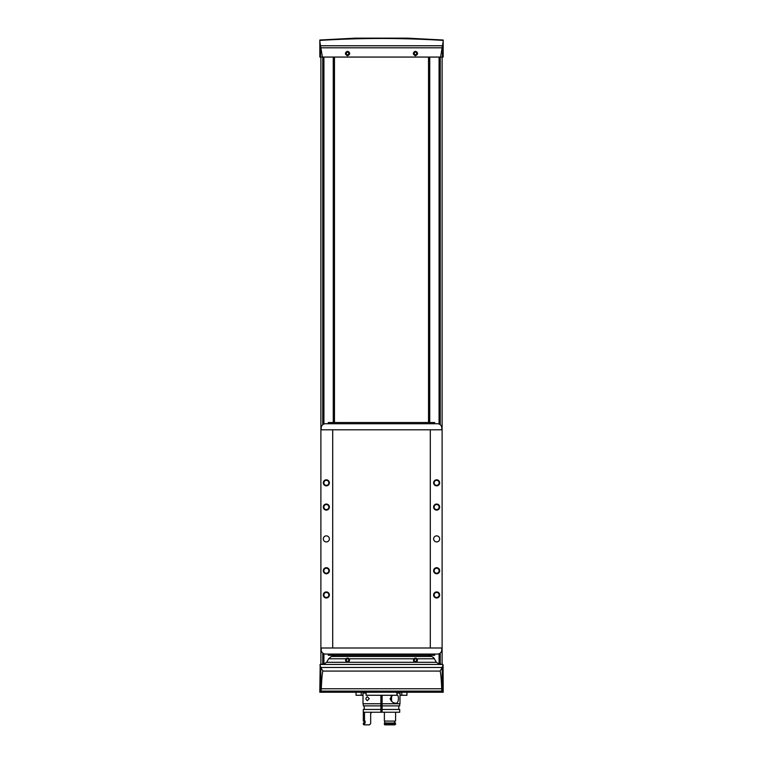 <?xml version="1.0" encoding="UTF-8"?>
<svg xmlns="http://www.w3.org/2000/svg" width="763" height="763" viewBox="0 0 763 763"><rect width="100%" height="100%" fill="white"/><g stroke="black" fill="none" stroke-linecap="round" stroke-linejoin="round"><path stroke-width="1.14" d="M356.044 692.241L356.044 695.274L362.997 695.274L362.997 692.241M361.233 692.241L361.233 695.274M401.767 692.241L401.767 695.274L406.956 695.274L406.956 692.241M366.097 692.241L366.097 695.274L396.903 695.274L396.903 692.241M400.003 692.241L400.003 695.274L401.767 695.274M319.84 40.258L319.84 40.41C360.975 37.835 402.091 37.835 443.16 40.41L443.16 40.258M319.84 40.019L355.434 38.15L407.566 38.15L443.16 40.019M431.934 39.638L440.413 40.124L431.934 39.638M324.046 39.981L332.525 39.647L324.046 39.981M434.347 658.784L328.653 658.784L331.38 656.485L431.62 656.485L433.718 657.696L436.369 662.294L326.631 662.294L328.653 658.784M442.502 57.063L440.604 57.063L442.502 45.465L442.502 57.063L443.16 57.063L443.16 40.41M440.604 57.063L319.84 57.063L319.84 40.41M442.225 667.472L442.197 692.241L443.198 692.241L443.074 664.897L442.225 667.472L320.775 667.472L320.803 692.241L442.063 692.241L441.939 691.087L321.061 691.087L320.937 692.241M436.369 662.294L438.62 663.753L442.807 664.449L320.193 664.449L319.802 692.241L320.803 692.241M322.396 57.063L319.84 41.669M443.16 41.669L442.502 45.465M347.556 55.785C344.723 54.287 344.723 52.79 347.556 51.302C350.398 52.79 350.398 54.287 347.556 55.785M415.444 55.785C412.602 54.287 412.602 52.79 415.444 51.302C418.277 52.79 418.277 54.287 415.444 55.785M349.359 658.784L348.691 662.265A2.423 2.423 0 0 1 348.624 662.294M346.488 662.294A2.423 2.423 0 0 1 346.431 662.265L348.691 662.265M346.431 662.265L345.763 658.784M417.237 658.784L416.569 662.265A2.423 2.423 0 0 1 416.512 662.294M414.376 662.294A2.423 2.423 0 0 1 414.309 662.265L416.569 662.265M414.309 662.265L413.641 658.784M326.631 662.294L324.38 663.753L320.193 664.449M319.926 664.897L320.775 667.472M321.061 691.087L321.29 688.751C321.7 678.793 322.244 672.899 322.902 671.078L320.803 667.577M442.197 667.577L440.098 671.078C440.756 672.899 441.3 678.793 441.71 688.751L441.939 691.087M442.111 57.063L442.111 429.807L430.294 429.807L430.294 647.997L320.889 647.997L320.889 663.915M430.294 647.997L442.111 647.997L442.111 663.915M333.622 57.063L333.622 422.53M333.622 655.274L333.622 656.485M320.889 57.063L320.889 429.807L430.294 429.807M429.378 57.063L429.378 422.53M429.378 655.274L429.378 656.485M414.528 661.855A1.965 1.965 0 0 1 415.444 658.154A1.965 1.965 0 0 1 417.351 660.586A1.965 1.965 0 0 1 414.528 661.855M416.14 658.908L414.738 658.908L414.042 660.119L414.738 661.33L416.14 661.33L416.836 660.119L416.14 658.908M415.444 55.384A1.965 1.965 0 0 1 413.479 53.42A1.965 1.965 0 0 1 415.444 51.455A1.965 1.965 0 0 1 417.409 53.42A1.965 1.965 0 0 1 415.444 55.384M416.14 52.208L414.738 52.208L414.042 53.42L414.738 54.64L416.14 54.64L416.836 53.42L416.14 52.208M346.64 661.855A1.965 1.965 0 0 1 347.556 658.154A1.965 1.965 0 0 1 349.464 660.586A1.965 1.965 0 0 1 346.64 661.855M348.262 658.908L346.86 658.908L346.164 660.119L346.86 661.33L348.262 661.33L348.958 660.119L348.262 658.908M347.556 55.384A1.965 1.965 0 0 1 345.591 53.42A1.965 1.965 0 0 1 347.556 51.455A1.965 1.965 0 0 1 349.521 53.42A1.965 1.965 0 0 1 347.556 55.384M348.262 52.208L346.86 52.208L346.164 53.42L346.86 54.64L348.262 54.64L348.958 53.42L348.262 52.208M366.097 693.09L363.016 693.09L363.016 703.763L399.984 703.763L399.984 693.09L396.903 693.09M380.89 703.152L382.11 703.152M334.471 57.063L334.471 422.53M334.471 655.274L334.471 656.485M428.529 57.063L428.529 422.53M428.529 655.274L428.529 656.485M326.345 591.935A3.033 3.033 0 0 1 328.967 596.485A3.033 3.033 0 0 1 323.722 596.485A3.033 3.033 0 0 1 326.345 591.935M326.345 479.813A3.033 3.033 0 0 1 328.967 484.352A3.033 3.033 0 0 1 323.722 484.352A3.033 3.033 0 0 1 326.345 479.813M326.345 567.691A3.033 3.033 0 0 1 328.967 572.24A3.033 3.033 0 0 1 323.722 572.24A3.033 3.033 0 0 1 326.345 567.691M326.345 504.047A3.033 3.033 0 0 1 328.967 508.597A3.033 3.033 0 0 1 323.722 508.597A3.033 3.033 0 0 1 326.345 504.047M326.345 535.874A3.033 3.033 0 0 1 328.967 540.414A3.033 3.033 0 0 1 323.722 540.414A3.033 3.033 0 0 1 326.345 535.874M320.889 647.997L320.889 429.807M332.706 647.997L332.706 429.807M442.111 647.997L442.111 429.807M436.655 591.935A3.033 3.033 0 0 1 439.278 596.485A3.033 3.033 0 0 1 434.033 596.485A3.033 3.033 0 0 1 436.655 591.935M436.655 479.813A3.033 3.033 0 0 1 439.278 484.352A3.033 3.033 0 0 1 434.033 484.352A3.033 3.033 0 0 1 436.655 479.813M436.655 567.691A3.033 3.033 0 0 1 439.278 572.24A3.033 3.033 0 0 1 434.033 572.24A3.033 3.033 0 0 1 436.655 567.691M436.655 504.047A3.033 3.033 0 0 1 439.278 508.597A3.033 3.033 0 0 1 434.033 508.597A3.033 3.033 0 0 1 436.655 504.047M436.655 535.874A3.033 3.033 0 0 1 439.278 540.414A3.033 3.033 0 0 1 434.033 540.414A3.033 3.033 0 0 1 436.655 535.874M321.194 647.997L321.213 649.857A4.244 4.244 0 0 0 325.448 654.063L437.552 654.063A4.244 4.244 0 0 0 441.787 649.857L441.806 647.997M441.806 429.807L441.787 427.948A4.244 4.244 0 0 0 437.552 423.742L325.448 423.742A4.244 4.244 0 0 0 321.213 427.948L321.194 429.807M436.655 504.572A2.508 2.508 0 0 1 438.82 508.339A2.508 2.508 0 0 1 434.481 508.339A2.508 2.508 0 0 1 436.655 504.572M436.655 568.216A2.508 2.508 0 0 1 438.82 571.973A2.508 2.508 0 0 1 434.481 571.973A2.508 2.508 0 0 1 436.655 568.216M436.655 480.337A2.508 2.508 0 0 1 438.82 484.095A2.508 2.508 0 0 1 434.481 484.095A2.508 2.508 0 0 1 436.655 480.337M436.655 592.46A2.508 2.508 0 0 1 438.82 596.218A2.508 2.508 0 0 1 434.481 596.218A2.508 2.508 0 0 1 436.655 592.46M326.345 504.572A2.508 2.508 0 0 1 328.519 508.339A2.508 2.508 0 0 1 324.18 508.339A2.508 2.508 0 0 1 326.345 504.572M326.345 568.216A2.508 2.508 0 0 1 328.519 571.973A2.508 2.508 0 0 1 324.18 571.973A2.508 2.508 0 0 1 326.345 568.216M326.345 480.337A2.508 2.508 0 0 1 328.519 484.095A2.508 2.508 0 0 1 324.18 484.095A2.508 2.508 0 0 1 326.345 480.337M326.345 592.46A2.508 2.508 0 0 1 328.519 596.218A2.508 2.508 0 0 1 324.18 596.218A2.508 2.508 0 0 1 326.345 592.46M434.719 654.063L434.719 655.274L328.281 655.274L328.281 654.063M434.719 423.742L434.719 422.53L328.281 422.53L328.281 423.742M369.254 698.67L367.337 700.634C365.496 699.328 365.496 698.011 367.337 696.705L369.254 698.67M363.302 703.763L363.302 705.88L380.89 705.88L380.89 695.274M382.11 709.456L399.698 709.456L399.698 712.241L382.11 712.241L382.11 695.274M396.903 694.502C399.402 695.856 398.734 703.972 395.663 703.152C393.231 703.152 391.371 701.655 390.103 698.67L392.564 695.274M382.11 705.88L399.698 705.88L399.698 703.763M382.11 712.241L363.302 712.241L363.302 709.456L380.89 709.456L380.89 705.88M380.89 712.241L380.89 709.456M384.38 723.028L384.657 724.85L394.891 724.85L395.606 723.028L384.38 723.028L384.38 724.24L395.606 724.24M394.614 723.028L394.614 721.092M384.762 723.028L384.762 721.092M384.38 721.092L384.38 712.241L384.38 721.092L395.606 721.092L395.606 712.241M364.943 724.85L364.514 724.24L363.322 724.24L363.922 724.85L369.511 724.85L370.665 723.639L370.665 713.453L371.848 712.241M364.514 724.24L364.514 723.028L363.322 723.028L363.322 724.24M364.514 723.028L365.124 723.028L365.124 721.092L364.514 721.092L364.514 712.241M363.322 712.241L363.322 721.092L364.514 721.092M380.89 706.185L382.11 706.185M380.89 706.471L382.11 706.471M380.89 711.03L382.11 711.03M391.562 701.302L391.562 696.028M391.076 700.825L391.076 696.514M442.435 45.751L320.565 45.751M441.882 47.802L321.118 47.802M441.71 688.751L321.29 688.751M440.098 671.078L322.902 671.078M440.241 57.063L440.241 424.714M440.241 653.09L440.241 663.753M429.741 57.063L429.741 422.53M429.741 655.274L429.741 656.485M439.078 57.063L439.078 424.028M439.078 482.206L439.078 483.465M439.078 506.451L439.078 507.71M439.078 570.095L439.078 571.353M439.078 594.339L439.078 595.598M439.078 653.777L439.078 663.753M323.922 57.063L323.922 424.028M323.922 482.206L323.922 483.465M323.922 506.451L323.922 507.71M323.922 570.095L323.922 571.353M323.922 594.339L323.922 595.598M323.922 653.777L323.922 663.753M333.259 57.063L333.259 422.53M333.259 655.274L333.259 656.485M429.14 57.063L429.14 422.53M429.14 655.274L429.14 656.485M333.86 57.063L333.86 422.53M333.86 655.274L333.86 656.485M322.759 57.063L322.759 424.714M322.759 653.09L322.759 663.753M320.498 45.465L320.498 57.063M429.865 655.274L429.865 654.063M333.135 655.274L333.135 654.063M429.865 422.53L429.865 423.742M333.135 422.53L333.135 423.742M380.89 710.544L382.11 710.544M380.89 705.451L382.11 705.451M380.89 705.537L382.11 705.537M380.89 706.023L382.11 706.023M398.772 709.456L398.772 705.88M364.228 709.456L364.228 705.88M364.17 723.028L364.17 721.092M382.11 696.247L380.89 696.247M382.11 701.092L380.89 701.092"/></g></svg>
